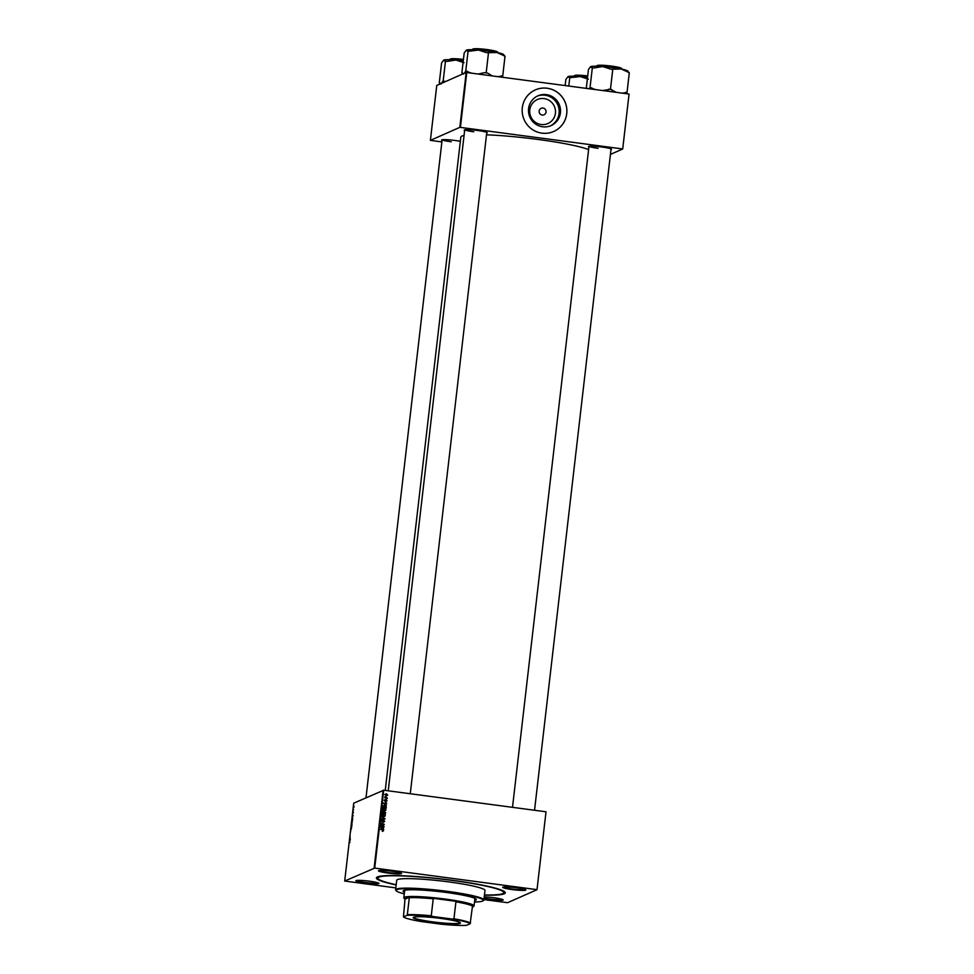 <?xml version="1.0" encoding="UTF-8"?>
<svg xmlns="http://www.w3.org/2000/svg" width="974" height="974" viewBox="0 0 974 974"><rect width="100%" height="100%" fill="white"/><g stroke="black" fill="none" stroke-linecap="round" stroke-linejoin="round"><path stroke-width="1.46" d="M537.258 96.122A16.278 15.974 -113.8 0 1 559.076 113.41A16.278 15.974 -113.8 0 1 550.395 125.877M555.411 113.252A13.112 12.857 66.2 0 0 544.089 98.593A13.112 12.857 66.2 0 0 529.783 109.843A13.112 12.857 66.2 0 0 541.094 124.502A13.112 12.857 66.2 0 0 555.411 113.252M546.049 112.01A3.531 3.47 66.2 0 0 541.167 108.309A3.531 3.47 66.2 0 0 540.546 114.36A3.531 3.47 66.2 0 0 546.049 112.01M560.415 112.826A16.278 15.974 66.2 0 0 537.928 95.817A16.278 15.974 66.2 0 0 535.03 123.661A16.278 15.974 66.2 0 0 560.415 112.826M566.746 113.641A22.719 22.292 66.2 0 0 535.359 89.9A22.719 22.292 66.2 0 0 531.317 128.775A22.719 22.292 66.2 0 0 566.746 113.641M553.695 131.49A22.719 22.292 66.2 0 0 557.725 92.627A22.719 22.292 66.2 0 0 535.335 89.912M392.072 871.219A11.615 1.157 6.6 0 1 401.495 873.349A11.615 1.157 6.6 0 1 387.944 873.045A11.615 1.157 6.6 0 1 378.545 870.683A11.615 1.157 6.6 0 1 392.072 871.219M379.093 870.5A11.104 1.108 -173.4 0 0 388.09 872.509A11.104 1.108 -173.4 0 0 400.996 873.033M516.354 887.74A11.615 1.157 6.6 0 1 525.777 889.859A11.615 1.157 6.6 0 1 512.227 889.566A11.615 1.157 6.6 0 1 502.815 887.204A11.615 1.157 6.6 0 1 516.354 887.74M503.375 887.022A11.104 1.108 -173.4 0 0 512.373 889.019A11.104 1.108 -173.4 0 0 525.278 889.554M484.248 896.884A11.615 1.157 6.6 0 1 493.757 897.711A11.615 1.157 6.6 0 1 503.181 899.842A11.615 1.157 6.6 0 1 489.63 899.538A11.615 1.157 6.6 0 1 484.054 898.625M484.115 898.052A11.104 1.108 -173.4 0 0 489.776 898.99A11.104 1.108 -173.4 0 0 502.681 899.526M369.475 881.19A11.615 1.157 6.6 0 1 378.91 883.321A11.615 1.157 6.6 0 1 365.347 883.016A11.615 1.157 6.6 0 1 355.948 880.666A11.615 1.157 6.6 0 1 369.475 881.19M356.508 880.472A11.104 1.108 -173.4 0 0 365.493 882.481A11.104 1.108 -173.4 0 0 378.399 883.004M442.038 140.463A11.615 1.157 6.6 0 1 441.648 139.964A11.615 1.157 6.6 0 1 455.175 140.487A11.615 1.157 6.6 0 1 460.349 141.327M464.635 130.492A11.615 1.157 6.6 0 1 464.245 129.992A11.615 1.157 6.6 0 1 477.771 130.516A11.615 1.157 6.6 0 1 487.195 132.647A11.615 1.157 6.6 0 1 486.708 133.048M588.917 147.013A11.615 1.157 6.6 0 1 588.527 146.502A11.615 1.157 6.6 0 1 602.054 147.037A11.615 1.157 6.6 0 1 611.477 149.156A11.615 1.157 6.6 0 1 610.99 149.558M396.162 884.952A64.893 6.477 6.6 0 1 376.792 877.318A64.893 6.477 6.6 0 1 452.374 880.289A64.893 6.477 6.6 0 1 505.056 892.16A64.893 6.477 6.6 0 1 484.455 895.167M588.613 149.606A66.147 6.599 -173.4 0 0 538.305 139.489A66.147 6.599 -173.4 0 0 486.501 134.826M464.062 135.459A66.147 6.599 -173.4 0 0 460.836 137.078L385.241 790.425M546.012 811.841L537.003 889.7L546.012 811.841M483.932 899.611L507.576 902.703L537.003 889.7M382.989 808.396L384.158 808.201L385.984 809.991L384.353 810.989L382.879 810.307L382.478 809.199L384.158 808.201L382.478 809.199M383.793 808.359L385.984 809.991L384.353 810.989M385.607 804.658L383.232 803.075L386.739 803.063L385.241 804.816L386.495 805.206M380.213 829.13L383.598 830.627L382.758 831.236L382.599 829.982L380.201 829.239L382.733 829.641L383.598 830.627L382.758 831.236M382.441 830.992L383.196 830.542M382.368 820.899L383.78 820.181L384.669 821.411L383.366 822.336L384.267 821.326L383.768 820.546L381.954 821.776L381.151 820.68L382.271 819.791L381.978 821.411L383.78 820.181L382.733 820.741M383.013 822.494L384.304 821.569L383.415 820.339L384.669 821.411L383.366 822.336M383.768 820.546L381.954 821.776M381.151 820.68L382.344 819.804M382.258 820.157L381.199 820.899L382.295 821.313M381.674 816.577L384.9 819.024L381.382 819.11L384.438 818.671L381.674 816.577M382.319 814.203L383.488 814.008L385.314 815.798L383.683 816.796L382.21 816.115L381.808 815.007L383.488 814.008L381.808 815.007M383.123 814.167L385.314 815.798L383.683 816.796M374.71 868.09L344.699 881.044L353.708 803.185L383.719 790.218L374.71 868.09L536.601 889.603M383.719 790.218L545.61 811.732M381.942 811.829L384.669 811.537L385.473 814.094L382.076 813.034L382.295 811.671L384.669 811.537L383.622 812.024M382.831 828.57L380.469 826.987L383.975 826.975L382.478 828.728L383.732 829.13M381.991 825.587L384.024 826.609L380.627 825.55L383.719 824.564L380.895 823.322L384.28 824.369L381.187 825.368L384.06 826.244M385.594 800.08L387.055 800.75L386.057 801.492L386.41 800.165L385.107 801.042L384.474 800.19L385.339 799.471L385.095 800.677L386.422 799.8L387.055 800.75L386.106 801.505M386.057 801.127L386.739 800.689M386.41 800.165L384.742 801.2M385.339 799.837L384.474 800.385M384.986 799.995L384.73 800.835L385.558 800.397M385.947 799.922L386.702 800.908L385.741 801.663M386.24 806.679L386.142 808.286L382.758 807.227L382.952 805.924L384.413 805.328L386.264 807.251M382.952 805.924L384.413 805.328L385.887 806.837M384.779 794.601L386.288 793.737L387.713 795.076L386.617 795.807L385.144 794.443L386.288 793.737L385.144 794.443M385.935 793.895L387.713 795.076L386.617 795.807M386.337 797.791L387.275 798.473L384.815 797.718L384.986 796.61L387.311 798.108M352.211 820.656L351.894 823.322L352.162 820.632M352.722 816.882L353.099 815.08L352.722 816.882M349.909 842.632L349.423 841.621L349.849 842.644M350.847 829.337L350.555 831.857L350.847 829.337M351.541 826.463L351.224 829.13L351.492 826.439M351.224 829.13L351.017 827.778M374.126 868.053L383.135 790.194M351.943 823.797L351.821 826.11L351.261 825.794L351.626 823.87L351.979 824.71M349.958 840.793L350.323 838.991L349.958 840.793M350.068 838.054L350.068 836.069L349.983 838.017M353.367 812.754L353.367 811.963M352.661 818.708L352.491 820.303L351.931 819.986L352.527 817.795M353.952 806.095L354.025 807.093M353.501 810.027L353.355 809.151L353.501 810.027M344.699 881.044L395.821 887.898M629.058 94.101L622.703 149.01L629.058 94.101M610.418 154.428L622.703 149.01M466.181 72.453L436.754 85.444L430.398 140.353L459.825 127.363L466.181 72.453L628.656 93.991M466.765 72.478L460.41 127.387L622.301 148.9M430.398 140.353L441.867 141.924M442.208 139.769A11.104 1.108 -173.4 0 0 451.193 141.778M589.075 146.319A11.104 1.108 -173.4 0 0 598.073 148.316M464.805 129.798A11.104 1.108 -173.4 0 0 473.79 131.807M351.371 825.465L351.59 824.223L351.371 825.465M351.979 824.674L351.541 825.562M351.602 825.599L351.858 824.15M351.078 828.46L351.09 827.754M351.626 827.827L351.395 826.816M352.588 819.438L352.089 818.659M352.162 818.659L352.527 819.426M351.748 822.653L352.064 821.009L351.882 822.969M352.296 822.019L352.064 821.009M354.025 807.117L353.83 806.448M384.316 811.695L385.631 812.693M385.266 812.852L385.144 813.984M384.255 812.06L383.61 813.4L385.12 813.594L384.62 811.902L383.975 813.241L385.12 813.594M382.745 811.817L382.161 812.949L383.573 813.12L383.111 811.659L382.514 812.791L383.573 813.12M382.234 812.328L383.111 811.659M383.695 812.633L384.62 811.902M384.852 815.299L383.318 816.955M383.05 814.52L381.845 815.238L382.149 816.029L383.379 816.602L384.56 815.871M382.502 815.871L383.744 816.443L384.913 815.713L383.403 814.361L382.149 816.029M383.379 816.602L384.913 815.713M381.845 815.238L383.403 814.361M381.625 816.93L384.949 818.562M381.406 818.891L384.438 818.671M383.123 822.141L383.89 821.934M382.405 821.63L381.601 821.934M380.797 820.839L381.918 819.95M381.905 820.315L381.199 820.899M382.392 831.394L383.245 830.785L382.733 829.641M380.444 827.145L383.975 826.975M382.478 828.728L382.977 827.328M380.81 827.316L382.1 828.472L382.575 827.328L380.81 827.316L382.453 828.314M380.664 825.258L383.719 824.564M380.858 823.578L384.28 824.369M385.692 801.285L386.386 800.847M384.121 800.348L384.974 799.63M383.22 803.233L386.739 803.063M385.241 804.816L385.741 803.416M383.586 803.404L384.864 804.561L385.339 803.416L383.586 803.404L385.217 804.402M385.899 807.409L385.814 808.176M382.587 806.082L384.048 805.486M383.987 805.851L382.831 807.142L385.789 807.787L384.34 805.693L383.196 806.983L385.789 807.787M383.001 806.168L384.34 805.693M385.521 809.491L383.999 811.147M383.719 808.712L382.526 809.431L382.819 810.222L384.06 810.794L385.229 810.064M383.184 810.064L384.413 810.636L385.582 809.905L384.073 808.554L382.819 810.222M384.06 810.794L385.582 809.905M382.526 809.431L384.073 808.554M387.36 795.174L386.252 795.965M385.887 794.26L385.095 794.662L387.043 795.198M386.252 794.102L385.461 794.504L386.617 795.441L387.396 795.04L386.252 794.102L385.132 794.65M386.252 795.6L387.396 795.04M384.998 796.963L385.972 797.949M474.691 900.463A36.866 3.677 -173.4 0 0 476.31 899.599A36.866 3.677 -173.4 0 0 446.25 892.464A36.866 3.677 -173.4 0 0 403.078 891.125A36.866 3.677 -173.4 0 0 404.466 892.33M474.752 899.964A36.866 3.677 -173.4 0 0 476.262 899.343M474.508 902.009A43.927 4.383 -173.4 0 0 483.067 900.816A43.927 4.383 -173.4 0 0 447.504 891.916A43.927 4.383 -173.4 0 0 396.223 890.772A43.927 4.383 -173.4 0 0 404.283 893.876M396.223 890.772L395.785 890.224A44.439 4.432 6.6 0 1 395.614 889.749A44.439 4.432 6.6 0 1 447.65 891.38A44.439 4.432 6.6 0 1 483.895 899.964A44.439 4.432 6.6 0 1 483.628 900.39L483.067 900.816M483.895 899.964L484.991 890.48A44.439 4.432 -173.4 0 0 448.746 881.896A44.439 4.432 -173.4 0 0 396.71 880.265L395.614 889.749M484.48 894.96A63.371 6.319 -173.4 0 0 503.802 892.659A63.371 6.319 -173.4 0 0 452.106 880.411A63.371 6.319 -173.4 0 0 377.9 878.098A63.371 6.319 -173.4 0 0 396.187 884.745M473.973 897.979A35.344 3.531 6.6 0 1 474.862 898.929L474.058 905.917A35.344 3.531 6.6 0 1 473.839 906.246L473.279 906.684A34.845 3.47 -173.4 0 0 472.792 905.528L472.475 906.137A34.334 3.421 -173.4 0 0 455.917 901.814L457.354 901.51A34.845 3.47 -173.4 0 0 431.896 898.125L433.235 898.807A34.334 3.421 -173.4 0 0 409.299 897.736L409.616 897.127A34.845 3.47 -173.4 0 0 404.831 897.821A34.845 3.47 -173.4 0 0 404.405 898.71A34.845 3.47 -173.4 0 0 404.989 899.172L403.443 916.899A33.834 3.372 -173.4 0 0 421.279 921.55L440.845 924.156A33.834 3.372 -173.4 0 0 466.619 925.3L470.174 923.729A33.834 3.372 -173.4 0 0 452.338 919.079L432.76 916.485A33.834 3.372 -173.4 0 0 406.998 915.329L403.443 916.899M404.405 898.71L403.966 898.162A35.344 3.531 6.6 0 1 403.833 897.784L404.636 890.796A35.344 3.531 6.6 0 1 405.72 890.09M403.187 890.881A36.866 3.677 -173.4 0 0 404.514 891.831M445.459 81.597L442.805 81.341L440.978 84.044L439.712 82.997M439.274 82.9L441.587 62.933L443.754 60.084L445.118 61.374L447.285 61.374L455.905 60.035L464.062 62.689M443.158 81.195L445.459 61.228M443.547 60.205A18.908 1.887 6.6 0 1 443.572 60.193L443.754 60.084A18.908 1.887 -173.4 0 1 455.905 60.035A18.908 1.887 -173.4 0 1 463.271 60.765M440.978 84.044L439.615 82.753M444.972 81.329A20.929 2.082 -173.4 0 0 442.805 81.341M492.138 75.85L487.645 73.111A20.929 2.082 -173.4 0 0 486.014 72.892A20.929 2.082 -173.4 0 0 484.346 72.673L478.344 74.024M471.367 73.087L465.755 71.224L463.575 74.073L462.309 73.013M461.871 72.928L464.184 52.961L466.351 50.112L467.715 51.403L478.502 50.051L486.659 52.706L496.983 52.511L505.019 56.163L502.718 76.13L497.86 76.617M504.678 56.322L503.315 55.031M501.951 77.153L502.718 76.13M487.645 73.111L486.172 72.819L488.485 52.852M486.172 72.819L484.346 72.673M465.755 71.224L468.056 51.257M466.144 50.234A18.908 1.887 6.6 0 1 466.169 50.222L466.351 50.112A18.908 1.887 -173.4 0 1 478.502 50.051A18.908 1.887 -173.4 0 1 496.983 52.511A18.908 1.887 -173.4 0 1 503.546 54.544L504.155 55.311M463.575 74.073L462.212 72.782M502.365 76.289A20.929 2.082 -173.4 0 0 501.245 75.838M467.569 71.358A20.929 2.082 -173.4 0 0 465.402 71.37M568.792 86.041L569.741 77.75L580.187 76.544L588.345 79.198M565.163 85.554L565.87 79.454L568.037 76.605L569.741 77.75M587.553 77.287A18.908 1.887 -173.4 0 0 580.187 76.544A18.908 1.887 -173.4 0 0 568.037 76.605M628.437 71.832L627.828 71.065A18.908 1.887 6.6 0 0 621.266 69.032A18.908 1.887 -173.4 0 0 612.476 67.608A18.908 1.887 -173.4 0 0 602.784 66.573L610.942 69.227L621.266 69.032L629.301 72.685L627 92.652L622.143 93.127M616.42 92.372L610.454 89.34L612.768 69.373M610.454 89.34L602.626 90.533M594.164 67.912L602.784 66.573A18.908 1.887 -173.4 0 0 590.634 66.634L591.997 67.924L594.164 67.912M595.65 89.608L590.025 87.733L592.338 67.766M590.025 87.733L589.27 88.756M586.275 88.366L588.454 69.483L590.634 66.634A18.908 1.887 -173.4 0 0 590.451 66.731A18.908 1.887 -173.4 0 0 590.427 66.756L590.634 66.634M628.961 72.831L627.597 71.54M626.233 93.674L627 92.652M591.851 87.879A20.929 2.082 -173.4 0 0 589.684 87.891M611.928 89.632A20.929 2.082 -173.4 0 0 608.628 89.194M626.647 92.798A20.929 2.082 -173.4 0 0 625.515 92.36M460.057 923.401A23.79 2.374 6.6 0 1 433.369 922.281A23.79 2.374 6.6 0 1 413.329 917.362A23.79 2.374 6.6 0 1 413.56 917.228A23.79 2.374 6.6 0 1 437.886 918.056A23.79 2.374 6.6 0 1 460.337 922.804A23.79 2.374 6.6 0 1 460.057 923.401M413.536 917.24A23.486 2.338 -173.4 0 0 413.512 917.313A23.486 2.338 -173.4 0 0 434.611 922.11A23.486 2.338 -173.4 0 0 459.789 923.072A23.486 2.338 -173.4 0 0 460.166 922.719A23.486 2.338 -173.4 0 0 460.166 922.634M472.366 907.074A34.845 3.47 -173.4 0 0 472.938 906.879A34.845 3.47 -173.4 0 0 473.279 906.684M403.833 897.784A35.344 3.531 6.6 0 1 404.393 897.261A35.344 3.531 6.6 0 1 442.293 898.698A35.344 3.531 6.6 0 1 474.058 905.917M409.616 897.127L404.989 899.172M457.354 901.51L431.896 898.125M472.475 906.137L470.174 923.729M452.338 919.079L453.945 918.786A34.334 3.421 6.6 0 1 470.515 923.109M455.917 901.814L453.945 918.786M433.235 898.807L431.263 915.779L432.76 916.485M406.998 915.329L407.339 914.708A34.334 3.421 6.6 0 1 431.263 915.779M409.299 897.736L407.339 914.708M463.405 59.694A12.625 1.254 -173.4 0 0 449.891 59.39L453.482 58.671L463.429 59.426A12.321 1.23 6.6 0 0 450.232 59.158M472.828 49.187A12.321 1.23 6.6 0 1 487.256 49.601C498.81 51.305 497.799 52.267 497.568 52.328A12.625 1.254 -173.4 0 0 487.268 49.881A12.625 1.254 -173.4 0 0 472.487 49.418C473.656 48.396 478.575 48.456 487.256 49.601A12.321 1.23 6.6 0 1 497.3 52.012M587.687 76.216A12.625 1.254 -173.4 0 0 574.173 75.911L574.136 76.216M574.514 75.68A12.321 1.23 6.6 0 1 587.712 75.935L577.765 75.193L574.173 75.911M597.111 65.696A12.321 1.23 6.6 0 1 611.538 66.122C618.052 66.938 621.485 67.839 621.85 68.837A12.625 1.254 -173.4 0 0 611.55 66.402A12.625 1.254 -173.4 0 0 596.77 65.94L596.733 66.244M596.77 65.94C597.939 64.917 602.857 64.978 611.538 66.122A12.321 1.23 6.6 0 1 621.582 68.533M377.9 878.098L378.058 876.71M503.802 892.659L503.96 891.283M365.993 797.767L442.123 139.793M464.708 129.822L388.236 790.815M486.781 132.367L410.261 793.749M534.543 810.271L611.063 148.888M512.507 807.336L588.99 146.331"/></g></svg>
